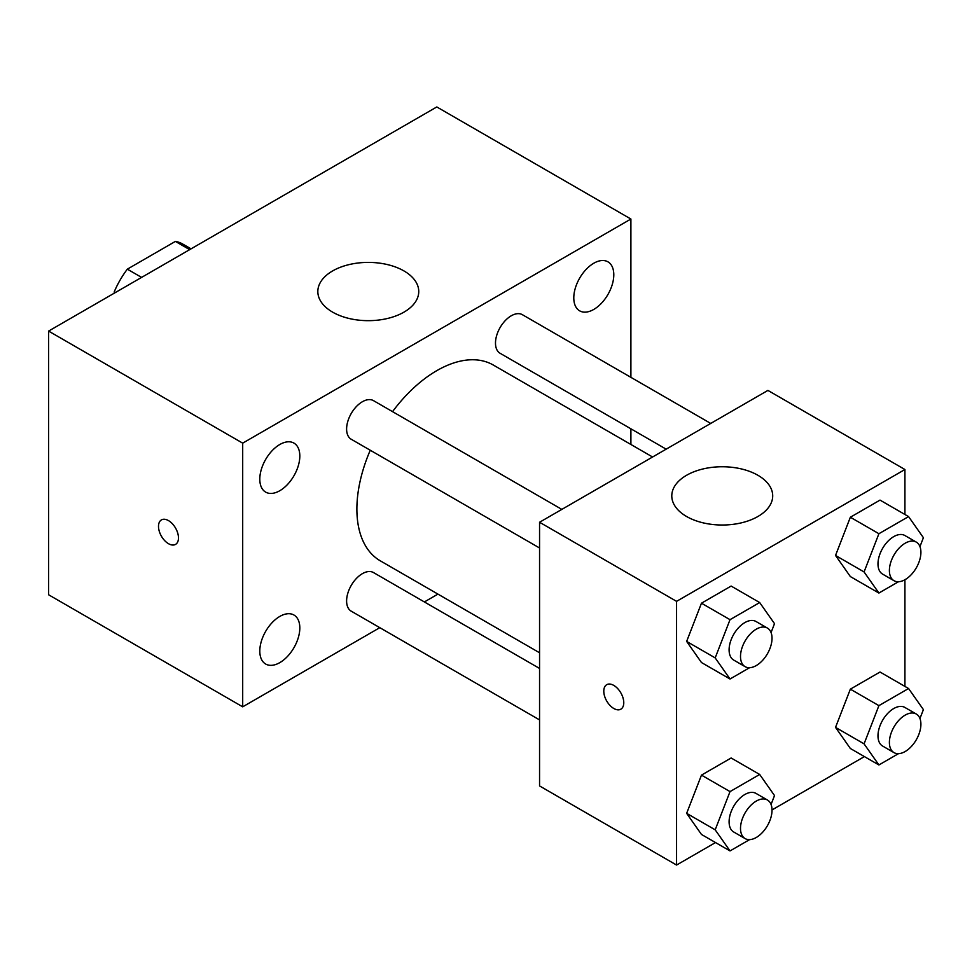 <?xml version="1.0" encoding="UTF-8"?>
<svg xmlns="http://www.w3.org/2000/svg" width="972" height="972" viewBox="0 0 972 972"><rect width="100%" height="100%" fill="white"/><g stroke="black" fill="none" stroke-linecap="round" stroke-linejoin="round"><path stroke-width="1.46" d="M141.596 277.397L127.332 269.159L175.385 241.408A62.524 36.098 120 0 1 182.615 243.984L191.047 248.844M114.246 293.18L114.246 291.807A62.524 36.098 120 0 1 127.332 269.159M115.449 292.499L114.246 291.807M189.662 249.646L175.385 241.408M379.809 627.669L242.696 706.826L48.6 594.767L48.6 331.088L436.805 106.956L630.901 219.028L630.901 377.343M593.795 263.23A28.285 16.33 120 0 0 575.315 288.162A28.285 16.33 120 0 0 579.652 310.833A28.285 16.33 120 0 0 607.937 294.492A28.285 16.33 120 0 0 607.937 261.833A28.285 16.33 120 0 0 593.795 263.23M279.802 444.508A28.285 16.33 120 0 0 261.322 469.44A28.285 16.33 120 0 0 265.66 492.111A28.285 16.33 120 0 0 293.957 475.77A28.285 16.33 120 0 0 293.957 443.111A28.285 16.33 120 0 0 279.802 444.508M279.802 616.43A28.285 16.33 120 0 0 261.322 641.362A28.285 16.33 120 0 0 265.66 664.022A28.285 16.33 120 0 0 293.957 647.692A28.285 16.33 120 0 0 293.957 615.033A28.285 16.33 120 0 0 279.802 616.43M242.696 706.826L242.696 443.147L48.6 331.088M242.696 443.147L630.901 219.028M403.975 312.133A50.459 29.136 180 0 1 348.984 318.452A50.459 29.136 180 0 1 317.832 291.539A50.459 29.136 180 0 1 368.291 262.404A50.459 29.136 180 0 1 418.75 291.539A50.459 29.136 180 0 1 403.975 312.133M437.947 594.111L424.375 601.947M178.471 537.917A14.13 8.153 60 0 1 175.555 544.381A14.13 8.153 60 0 1 161.425 536.228A14.13 8.153 60 0 1 161.425 519.911A14.13 8.153 60 0 1 172.311 523.689A14.13 8.153 60 0 1 178.471 537.917M175.555 544.381A14.13 8.153 60 0 1 161.425 536.216A14.13 8.153 60 0 1 161.425 519.911M630.901 428.798L630.901 444.471M710.726 423.428L522.389 314.697A22.283 12.867 120 0 0 511.248 315.791A22.283 12.867 120 0 0 495.489 343.092A22.283 12.867 120 0 0 500.106 353.286L666.16 449.161M539.557 668.444L373.503 572.569A22.283 12.867 120 0 0 362.362 573.674A22.283 12.867 120 0 0 346.603 600.963A22.283 12.867 120 0 0 351.22 611.169L539.557 719.9M561.84 509.389L373.503 400.646A22.283 12.867 120 0 0 362.362 401.752A22.283 12.867 120 0 0 347.806 421.386A22.283 12.867 120 0 0 351.22 439.247L539.557 547.989M370.259 450.243A113.031 65.258 120 0 0 356.882 509.073A113.031 65.258 120 0 0 380.283 560.82L539.557 652.771M652.589 456.998L493.314 365.047A113.031 65.258 120 0 0 392.542 411.642M715.514 842.554L676.573 865.044L539.557 785.935L539.557 522.256L767.916 390.416L904.92 469.512L904.92 514.492M864.4 756.593L772.023 809.931M850.354 576.566L835.531 555.462L850.354 517.238L880.024 500.106L850.354 517.238L835.531 555.462L850.354 576.566L878.907 593.042L864.072 571.949L878.907 533.713L908.565 516.594L923.4 537.698L919.949 546.604M701.468 834.45L686.645 813.345L701.468 775.121L731.138 757.99L701.468 775.121L686.645 813.345L701.468 834.45L730.021 850.925L715.185 829.821L730.021 791.597L759.679 774.465L774.514 795.57L771.063 804.476M904.92 579.737L904.92 686.414M676.573 865.044L676.573 601.352L904.92 469.512M850.354 748.489L835.531 727.384L850.354 689.16L880.024 672.029L850.354 689.16L835.531 727.384L850.354 748.489L878.907 764.964L864.072 743.859L878.907 705.636L908.565 688.516L923.4 709.609L919.949 718.515M701.468 662.527L686.645 641.423L701.468 603.199L731.138 586.067L701.468 603.199L686.645 641.423L701.468 662.527L730.021 679.003L715.185 657.898L730.021 619.674L759.679 602.555L774.514 623.647L771.063 632.553M676.573 601.352L539.557 522.256M686.56 516.484A50.459 29.136 180 0 1 671.786 495.89A50.459 29.136 180 0 1 722.245 466.754A50.459 29.136 180 0 1 772.704 495.89A50.459 29.136 180 0 1 741.551 522.802A50.459 29.136 180 0 1 686.56 516.484M623.769 702.707A14.13 8.153 60 0 1 620.841 709.183A14.13 8.153 60 0 1 606.71 701.019A14.13 8.153 60 0 1 606.71 684.701A14.13 8.153 60 0 1 617.597 688.492A14.13 8.153 60 0 1 623.769 702.707M620.841 709.171A14.13 8.153 60 0 1 606.722 701.019A14.13 8.153 60 0 1 606.71 684.701M749.594 667.703L730.021 679.003M767.406 628.07L755.985 621.485A22.283 12.867 120 0 0 738.817 627.45A22.283 12.867 120 0 0 729.097 649.879A22.283 12.867 120 0 0 733.714 660.073L745.123 666.671A22.283 12.867 120 0 0 767.406 653.804A22.283 12.867 120 0 0 767.406 628.07A22.283 12.867 120 0 0 750.238 634.036A22.283 12.867 120 0 0 740.506 656.465A22.283 12.867 120 0 0 745.123 666.671M715.185 657.898L686.645 641.423M730.021 619.674L701.468 603.199M759.679 602.555L731.138 586.067M898.48 581.742L878.907 593.042M916.292 542.109L904.883 535.523A22.283 12.867 120 0 0 887.703 541.489A22.283 12.867 120 0 0 877.983 563.918A22.283 12.867 120 0 0 882.6 574.112L894.009 580.709A22.283 12.867 120 0 0 916.292 567.842A22.283 12.867 120 0 0 916.292 542.109A22.283 12.867 120 0 0 899.124 548.087A22.283 12.867 120 0 0 889.392 570.503A22.283 12.867 120 0 0 894.009 580.709M864.072 571.949L835.531 555.462M878.907 533.713L850.354 517.238M908.565 516.594L880.024 500.106M749.594 839.626L730.021 850.925M767.406 799.992L755.985 793.395A22.283 12.867 120 0 0 738.817 799.373A22.283 12.867 120 0 0 729.097 821.79A22.283 12.867 120 0 0 733.714 831.996L745.123 838.593A22.283 12.867 120 0 0 767.406 825.726A22.283 12.867 120 0 0 767.406 799.992A22.283 12.867 120 0 0 750.238 805.958A22.283 12.867 120 0 0 740.506 828.387A22.283 12.867 120 0 0 745.123 838.593M715.185 829.821L686.645 813.345M730.021 791.597L701.468 775.121M759.679 774.465L731.138 757.99M898.48 753.664L878.907 764.964M916.292 714.031L904.883 707.446A22.283 12.867 120 0 0 887.703 713.412A22.283 12.867 120 0 0 877.983 735.84A22.283 12.867 120 0 0 882.6 746.034L894.009 752.632A22.283 12.867 120 0 0 916.292 739.765A22.283 12.867 120 0 0 916.292 714.031A22.283 12.867 120 0 0 899.124 719.997A22.283 12.867 120 0 0 889.392 742.426A22.283 12.867 120 0 0 894.009 752.632M864.072 743.859L835.531 727.384M878.907 705.636L850.354 689.16M908.565 688.516L880.024 672.029"/></g></svg>

